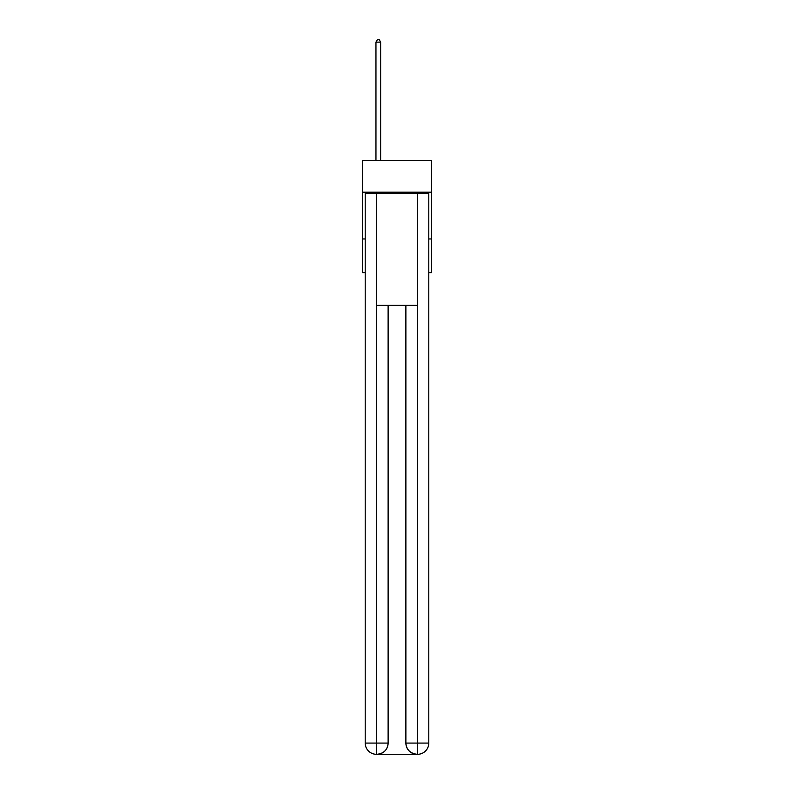 <?xml version="1.0" encoding="UTF-8"?>
<svg xmlns="http://www.w3.org/2000/svg" width="794" height="794" viewBox="0 0 794 794"><rect width="100%" height="100%" fill="white"/><g stroke="black" fill="none" stroke-linecap="round" stroke-linejoin="round"><path stroke-width="1.19" d="M431.608 192.188L431.608 160.388L362.392 160.388L362.392 192.188L431.608 192.188L431.608 272.63L428.8 272.63M365.2 238.954L362.392 238.954L362.392 192.188M431.608 238.954L428.8 238.954M362.392 238.954L362.392 272.63L365.2 272.63M376.425 754.3A11.225 11.225 0 0 1 365.2 743.075L388.117 743.075L388.117 305.362L388.117 743.075A11.225 11.225 0 0 1 376.892 754.3L376.425 754.3A11.225 11.225 0 0 1 365.2 743.075L365.2 193.121L376.703 193.121L376.703 305.362L417.297 305.362L417.297 193.121L376.703 193.121M417.297 193.121L428.8 193.121L428.8 743.075A11.225 11.225 0 0 1 417.575 754.3L417.108 754.3A11.225 11.225 0 0 1 405.883 743.075L405.883 305.362L405.883 743.075C406.459 749.695 410.2 753.437 417.108 754.3L376.892 754.3C383.83 753.575 387.571 749.834 388.117 743.075M405.883 743.075L417.297 743.075L417.386 754.3M376.703 305.362L376.703 754.3M380.634 160.388L380.634 42.132L375.959 42.132L375.959 160.388M375.959 42.132L377.358 39.7L379.234 39.7L380.634 42.132M417.297 305.362L417.297 743.075L428.8 743.075"/></g></svg>
